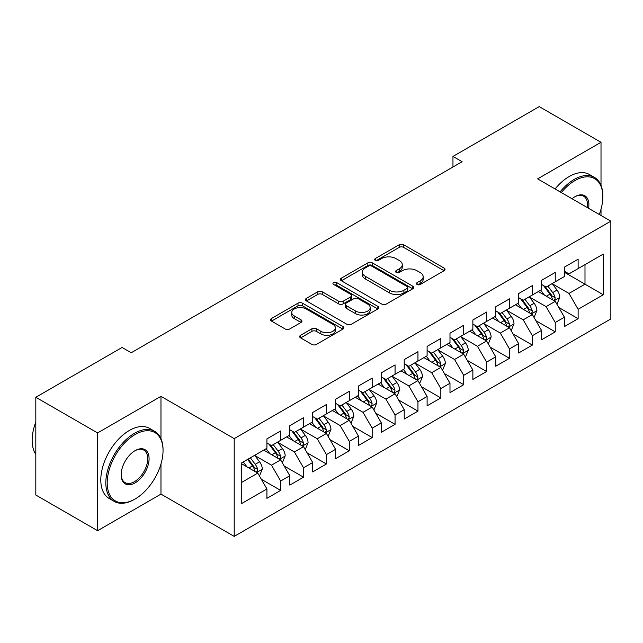 <?xml version="1.0" encoding="UTF-8"?>
<svg xmlns="http://www.w3.org/2000/svg" width="643" height="643" viewBox="0 0 643 643"><rect width="100%" height="100%" fill="white"/><g stroke="black" fill="none" stroke-linecap="round" stroke-linejoin="round"><path stroke-width="0.96" d="M417.098 284.479A2.226 1.286 0 0 0 420.241 284.479L444.112 270.703A3.175 1.833 0 0 0 445.036 269.409A3.175 1.833 0 0 0 444.112 268.107L403.675 244.766A3.175 1.833 0 0 0 399.19 244.766L375.319 258.542A2.226 1.286 0 0 0 374.668 259.45A2.226 1.286 0 0 0 375.319 260.359A2.226 1.286 0 0 0 378.47 260.359L381.556 258.574A10.167 5.867 0 0 1 395.927 258.574L399.295 260.519A10.167 5.867 0 0 1 402.277 264.675A10.167 5.867 0 0 1 399.295 268.822L396.209 270.607A2.226 1.286 0 0 0 395.558 271.515A2.226 1.286 0 0 0 396.209 272.423A2.226 1.286 0 0 0 399.351 272.423L402.446 270.639A10.167 5.867 0 0 1 416.817 270.639L420.184 272.584A10.167 5.867 0 0 1 423.166 276.731A10.167 5.867 0 0 1 420.184 280.878L417.098 282.663A2.226 1.286 0 0 0 416.447 283.571A2.226 1.286 0 0 0 417.098 284.479L417.098 282.663M300.586 335.284A3.175 1.833 0 0 0 299.654 336.578A3.175 1.833 0 0 0 300.586 337.872L311.927 344.423A3.175 1.833 0 0 0 316.42 344.423L342.92 329.12A3.175 1.833 0 0 0 343.852 327.826A3.175 1.833 0 0 0 342.92 326.531L302.491 303.183A3.175 1.833 0 0 0 297.998 303.183L271.499 318.486A3.175 1.833 0 0 0 270.566 319.788A3.175 1.833 0 0 0 271.499 321.082L285.195 328.991A3.175 1.833 0 0 0 289.688 328.991L301.037 322.44A3.175 1.833 0 0 0 301.961 321.146A3.175 1.833 0 0 0 301.037 319.852L294.237 315.93A8.496 4.903 0 0 1 291.753 312.458A8.496 4.903 0 0 1 296.994 307.925A8.496 4.903 0 0 1 306.253 308.986L332.873 324.353A8.496 4.903 0 0 1 335.357 327.826A8.496 4.903 0 0 1 330.116 332.359A8.496 4.903 0 0 1 320.857 331.29L316.42 328.734A3.175 1.833 0 0 0 311.927 328.734L300.586 335.284L300.586 337.872M160.975 438.727L160.975 396.337L97.591 432.932L35.815 397.261L122.082 347.461L131.228 352.742L462.116 161.714L452.961 156.426L452.961 166.995M160.975 396.337L234.205 438.614L610.85 221.16L610.85 318.928L234.205 536.383L234.205 438.614M601.012 185.361L601.012 142.288L537.628 178.883L610.85 221.16M601.012 142.288L539.228 106.617L452.961 156.426M381.781 304.091A3.175 1.833 0 0 0 386.274 304.091L412.774 288.795A3.175 1.833 0 0 0 413.706 287.493A3.175 1.833 0 0 0 412.774 286.199L372.345 262.858A3.175 1.833 0 0 0 367.852 262.858L341.353 278.162A3.175 1.833 0 0 0 340.42 279.456A3.175 1.833 0 0 0 341.353 280.75L381.781 304.091M334.489 284.962A2.226 1.286 0 0 1 336.747 285.275L336.747 282.631L377.851 306.365A3.175 1.833 0 0 1 378.775 307.659A3.175 1.833 0 0 1 377.851 308.953L351.343 324.257A3.175 1.833 0 0 1 346.85 324.257L306.422 300.916L306.422 298.32A3.175 1.833 0 0 0 305.489 299.622A3.175 1.833 0 0 0 306.422 300.916M306.422 298.32L317.763 291.777A3.175 1.833 0 0 1 322.256 291.777L338.652 301.237A3.175 1.833 0 0 0 343.145 301.237L350.668 296.897A3.175 1.833 0 0 0 351.6 295.603A3.175 1.833 0 0 0 350.668 294.301L333.604 284.447A2.226 1.286 0 0 1 332.953 283.539A2.226 1.286 0 0 1 334.32 282.357A2.226 1.286 0 0 1 336.747 282.631M564.401 272.286L584.993 284.182L584.993 264.627L603.295 254.057L578.129 268.589L578.129 259.209L564.401 267.134L564.401 276.514L555.247 281.803L555.247 272.423L541.519 280.348L541.519 289.728L532.364 295.008L532.364 285.629L518.636 293.562L518.636 302.941L509.481 308.222L509.481 298.842L495.753 306.767L495.753 316.147L486.598 321.436L486.598 312.056L472.87 319.981L472.87 329.361L463.716 334.641L463.716 325.262L449.987 333.195L449.987 342.574L440.833 347.855L440.833 338.475L427.105 346.4L427.105 355.78L417.95 361.069L417.95 351.689L404.222 359.614L404.222 368.994L395.067 374.274L395.067 364.894L381.339 372.827L381.339 382.207L372.184 387.488L372.184 378.108L358.456 386.033L358.456 395.413L349.302 400.702L349.302 391.322L335.574 399.247L335.574 408.626L326.419 413.915L326.419 404.535L312.691 412.46L312.691 421.84L303.536 427.121L303.536 417.741L289.808 425.666L289.808 435.046L280.653 440.334L280.653 430.955L266.925 438.88L266.925 448.259L241.752 462.791L241.752 503.485L266.925 488.953L257.771 473.095L241.752 463.852M603.295 254.057L603.295 294.751L578.129 309.283L568.975 293.425L552.385 283.844M558.791 307.499L578.129 318.663L578.129 309.283M578.129 318.663L564.401 326.588L564.401 317.208L555.247 322.489L546.092 306.639L529.502 297.058M535.908 320.704L555.247 331.868L555.247 322.489M555.247 331.868L541.519 339.801L541.519 330.422L532.364 335.702L523.209 319.852L506.62 310.272M513.026 333.918L532.364 345.082L532.364 335.702M532.364 345.082L518.636 353.007L518.636 343.627L509.481 348.916L500.326 333.058L483.737 323.485M490.143 347.132L509.481 358.296L509.481 348.916M509.481 358.296L495.753 366.221L495.753 356.841L486.598 362.122L477.444 346.272L460.854 336.691M467.26 360.345L486.598 371.501L486.598 362.122M486.598 371.501L472.87 379.434L472.87 370.055L463.716 375.335L454.561 359.485L437.971 349.905M444.377 373.551L463.716 384.715L463.716 375.335M463.716 384.715L449.987 392.64L449.987 383.26L440.833 388.549L431.678 372.691L415.089 363.118M421.495 386.764L440.833 397.929L440.833 388.549M440.833 397.929L427.105 405.854L427.105 396.474L417.95 401.754L408.795 385.904L392.206 376.324M398.612 399.978L417.95 411.134L417.95 401.754M417.95 411.134L404.222 419.067L404.222 409.687L395.067 414.968L385.913 399.118L369.323 389.537M375.729 413.184L395.067 424.348L395.067 414.968M395.067 424.348L381.339 432.273L381.339 422.893L372.184 428.182L363.03 412.324L346.44 402.751M352.846 426.397L372.184 437.561L372.184 428.182M372.184 437.561L358.456 445.486L358.456 436.107L349.302 441.387L340.147 425.537L323.558 415.957M329.963 439.611L349.302 450.775L349.302 441.387M349.302 450.775L335.574 458.7L335.574 449.32L326.419 454.601L317.264 438.751L300.675 429.17M307.081 452.817L326.419 463.981L326.419 454.601M326.419 463.981L312.691 471.906L312.691 462.526L303.536 467.815L294.381 451.957L277.792 442.384M284.198 466.03L303.536 477.194L303.536 467.815M303.536 477.194L289.808 485.119L289.808 475.74L280.653 481.028L271.499 465.17L254.909 455.59M261.315 479.244L280.653 490.408L280.653 481.028M280.653 490.408L266.925 498.333L266.925 488.953M266.925 442.979L271.499 445.615L280.653 440.334M241.752 482.346L257.771 473.095M289.808 429.765L294.381 432.409L303.536 427.121M271.499 465.17L280.653 459.89L263.718 450.108M289.808 475.74L280.653 459.89M312.691 416.551L317.264 419.196L326.419 413.915M294.381 451.957L303.536 446.676L286.601 436.902M312.691 462.526L303.536 446.676M335.574 403.346L340.147 405.982L349.302 400.702M317.264 438.751L326.419 433.462L309.484 423.689M335.574 449.32L326.419 433.462M358.456 390.132L363.03 392.777L372.184 387.488M340.147 425.537L349.302 420.257L332.367 410.475M358.456 436.107L349.302 420.257M381.339 376.919L385.913 379.563L395.067 374.274M363.03 412.324L372.184 407.043L355.249 397.27M381.339 422.893L372.184 407.043M404.222 363.713L408.795 366.349L417.95 361.069M385.913 399.118L395.067 393.829L378.132 384.056M404.222 409.687L395.067 393.829M427.105 350.499L431.678 353.144L440.833 347.855M408.795 385.904L417.95 380.624L401.015 370.842M427.105 396.474L417.95 380.624M449.987 337.286L454.561 339.93L463.716 334.641M431.678 372.691L440.833 367.41L423.898 357.629M449.987 383.26L440.833 367.41M472.87 324.08L477.444 326.716L486.598 321.436M454.561 359.485L463.716 354.197L446.781 344.423M472.87 370.055L463.716 354.197M495.753 310.866L500.326 313.511L509.481 308.222M477.444 346.272L486.598 340.983L469.663 331.209M495.753 356.841L486.598 340.983M518.636 297.653L523.209 300.297L532.364 295.008M500.326 333.058L509.481 327.777L492.546 317.996M518.636 343.627L509.481 327.777M541.519 284.439L546.092 287.083L555.247 281.803M523.209 319.852L532.364 314.564L515.429 304.79M541.519 330.422L532.364 314.564M564.401 271.233L568.975 273.87L578.129 268.589M546.092 306.639L555.247 301.35L538.312 291.576M564.401 317.208L555.247 301.35M35.815 397.261L35.815 495.03L97.591 530.7L160.975 494.105L234.205 536.383M97.591 432.932L97.591 530.7M601.012 215.477L601.012 209.256M568.975 293.425L584.993 284.182L603.295 294.751M160.975 494.105L160.975 463.981M417.99 284.793L420.184 283.523A10.167 5.867 0 0 0 423.166 279.375L423.166 276.731M402.277 264.675L402.277 267.311A10.167 5.867 0 0 1 399.295 271.467L397.101 272.736M444.064 270.727L403.675 247.41A3.175 1.833 0 0 0 399.19 247.41L376.211 260.672M412.734 288.82L372.345 265.503A3.175 1.833 0 0 0 367.852 265.503L341.393 280.774M407.164 288.402A2.226 1.286 0 0 0 407.815 287.493A2.226 1.286 0 0 0 407.164 286.585L371.67 266.098A2.226 1.286 0 0 0 368.527 266.098L365.272 267.978A10.167 5.867 0 0 0 362.29 272.126A10.167 5.867 0 0 0 365.272 276.281L389.529 290.282A10.167 5.867 0 0 0 403.9 290.282L407.164 288.402L407.164 291.046A2.226 1.286 0 0 0 407.815 290.138L407.815 287.493M362.29 272.126L362.29 274.77A10.167 5.867 0 0 0 365.272 278.917L365.272 276.281M407.164 291.046L403.9 292.927A10.167 5.867 0 0 1 389.529 292.927L365.272 278.917M306.462 300.94L317.763 294.414L317.763 291.777M351.6 295.603L351.6 298.239A3.175 1.833 0 0 1 350.668 299.542L343.145 303.882A3.175 1.833 0 0 1 338.652 303.882L322.256 294.414A3.175 1.833 0 0 0 317.763 294.414M336.747 285.275L377.803 308.978M355.667 311.067A8.496 4.903 0 0 0 364.927 312.128A8.496 4.903 0 0 0 370.175 307.595A8.496 4.903 0 0 0 367.683 304.123L358.312 298.714A3.175 1.833 0 0 0 353.819 298.714L346.288 303.054A3.175 1.833 0 0 0 345.363 304.356A3.175 1.833 0 0 0 346.288 305.65L355.667 311.067L355.667 313.704A8.496 4.903 0 0 0 364.927 314.773A8.496 4.903 0 0 0 370.175 310.239L370.175 307.595M345.363 304.356L345.363 306.992A3.175 1.833 0 0 0 346.288 308.294L346.288 305.65M355.667 313.704L346.288 308.294M335.357 327.826L335.357 330.47A8.496 4.903 0 0 1 330.116 335.003A8.496 4.903 0 0 1 320.857 333.934L316.42 331.378A3.175 1.833 0 0 0 311.927 331.378L300.627 337.896M291.753 312.458L291.753 315.102A8.496 4.903 0 0 0 294.237 318.566L294.237 315.93M300.988 322.464L294.237 318.566M342.88 329.144L302.491 305.827A3.175 1.833 0 0 0 297.998 305.827L271.539 321.106M556.942 304.284L559.772 297.363A8.576 4.951 -120 0 0 557.039 290.057L552.176 283.571M544.428 295.113L540.739 290.178M539.011 291.978L538.585 291.416M553.631 300.418L554.957 299.228L555.142 297.725A8.576 4.951 -120 0 0 552.691 292.573L547.828 286.079M545.055 286.489L551.059 294.502A4.372 2.524 60 0 1 551.855 295.828L555.142 297.725M543.544 285.613L549.942 294.156A8.576 4.951 60 0 1 552.401 299.316L552.57 299.807M534.06 317.497L536.889 310.577A8.576 4.951 -120 0 0 534.156 303.271L529.293 296.785M521.545 308.319L517.856 303.392M516.128 305.192L515.702 304.629M530.748 313.631L532.074 312.434L532.259 310.939A8.576 4.951 -120 0 0 529.808 305.779L524.945 299.292M522.172 299.694L528.176 307.716A4.372 2.524 60 0 1 528.972 309.042L532.259 310.939M520.661 298.826L527.059 307.37A8.576 4.951 60 0 1 529.519 312.522L529.687 313.02M511.177 330.711L514.006 323.783A8.576 4.951 -120 0 0 511.273 316.485L506.411 309.99M498.663 321.532L494.973 316.597M493.245 318.398L492.819 317.843M507.866 326.845L509.192 325.647L509.377 324.152A8.576 4.951 -120 0 0 506.925 318.992L502.062 312.506M499.29 312.908L505.294 320.921A4.372 2.524 60 0 1 506.089 322.247L509.377 324.152M497.778 312.04L504.176 320.576A8.576 4.951 60 0 1 506.636 325.736L506.805 326.234M599.292 214.489A39.48 22.794 120 0 0 602.845 196.718A39.48 22.794 120 0 0 574.922 180.603A39.48 22.794 120 0 0 561.307 192.554M560.117 191.871A40.453 23.357 -60 0 1 574.239 179.413A40.453 23.357 -60 0 1 594.462 177.412A40.453 23.357 -60 0 1 602.845 195.93L602.845 196.718M572.029 198.743A19.74 11.397 -60 0 1 574.922 196.718L574.922 196.718A19.74 11.397 -60 0 1 588.578 208.3M587.308 207.568A18.768 10.835 120 0 0 583.619 196.187A18.768 10.835 120 0 0 574.577 196.927M555.086 188.962A40.453 23.357 -60 0 1 569.208 176.503A40.453 23.357 -60 0 1 589.43 174.502L594.462 177.412M135.118 434.523A39.48 22.794 120 0 0 107.204 482.877A39.48 22.794 120 0 0 135.118 498.992L134.435 499.386A40.453 23.357 -60 0 1 114.213 501.395A40.453 23.357 -60 0 1 108.008 468.98A40.453 23.357 -60 0 1 134.435 433.334A40.453 23.357 -60 0 1 154.658 431.324A40.453 23.357 -60 0 1 163.041 449.843L163.041 450.639A39.48 22.794 120 0 0 135.118 434.523M135.118 450.639L135.118 450.639A19.74 11.397 -60 0 1 149.08 458.7A19.74 11.397 -60 0 1 135.118 482.877A19.74 11.397 -60 0 1 121.165 474.815A19.74 11.397 -60 0 1 135.118 450.639L135.118 450.639M121.165 474.413A18.768 10.835 120 0 0 125.047 482.612A18.768 10.835 120 0 0 134.435 481.687A18.768 10.835 120 0 0 146.7 465.146A18.768 10.835 120 0 0 143.823 450.108A18.768 10.835 120 0 0 134.773 450.847M35.815 454.384A40.453 23.357 -60 0 1 35.815 422.049M114.213 501.395L109.173 498.486A40.453 23.357 -60 0 1 102.976 466.071A40.453 23.357 -60 0 1 129.404 430.424A40.453 23.357 -60 0 1 149.626 428.423L154.658 431.324M134.435 499.386L135.118 498.992A39.48 22.794 120 0 0 163.041 450.639M488.294 343.917L491.123 336.996A8.576 4.951 -120 0 0 488.391 329.69L483.528 323.204M475.78 334.746L472.091 329.811M470.363 331.611L469.937 331.049M484.983 340.051L486.309 338.861L486.502 337.358A8.576 4.951 -120 0 0 484.042 332.206L479.18 325.712M476.407 326.122L482.411 334.135A4.372 2.524 60 0 1 483.206 335.461L486.502 337.358M474.896 325.245L481.294 333.789A8.576 4.951 60 0 1 483.753 338.949L483.922 339.448M465.411 357.13L468.249 350.21A8.576 4.951 -120 0 0 465.508 342.904L460.645 336.418M452.897 347.951L449.208 343.024M447.48 344.825L447.054 344.262M462.1 353.264L463.426 352.067L463.619 350.572A8.576 4.951 -120 0 0 461.16 345.412L456.297 338.925M453.524 339.327L459.528 347.349A4.372 2.524 60 0 1 460.324 348.675L463.619 350.572M452.013 338.459L458.411 347.003A8.576 4.951 60 0 1 460.87 352.155L461.039 352.653M442.529 370.344L445.366 363.416A8.576 4.951 -120 0 0 442.625 356.118L437.762 349.623M430.022 361.165L426.325 356.23M424.597 358.03L424.171 357.476M439.217 366.478L440.543 365.28L440.736 363.785A8.576 4.951 -120 0 0 438.277 358.625L433.414 352.139M430.641 352.541L436.645 360.554A4.372 2.524 60 0 1 437.441 361.88L440.736 363.785M429.13 351.673L435.536 360.209A8.576 4.951 60 0 1 437.987 365.369L438.156 365.867M419.646 383.549L422.483 376.629A8.576 4.951 -120 0 0 419.742 369.331L414.88 362.837M407.14 374.379L403.442 369.444M401.714 371.244L401.296 370.681M416.334 379.683L417.661 378.494L417.854 376.999A8.576 4.951 -120 0 0 415.394 371.839L410.531 365.345M407.758 365.754L413.762 373.768A4.372 2.524 60 0 1 414.558 375.094L417.854 376.999M406.255 364.878L412.653 373.422A8.576 4.951 60 0 1 415.105 378.582L415.282 379.081M396.763 396.763L399.6 389.843A8.576 4.951 -120 0 0 396.86 382.537L391.997 376.051M384.257 387.584L380.56 382.657M378.831 384.458L378.414 383.895M393.452 392.897L394.778 391.7L394.971 390.205A8.576 4.951 -120 0 0 392.511 385.053L387.649 378.558M384.876 378.96L390.88 386.982A4.372 2.524 60 0 1 391.675 388.308L394.971 390.205M383.373 378.092L389.771 386.636A8.576 4.951 60 0 1 392.222 391.788L392.399 392.286M373.88 409.977L376.718 403.048A8.576 4.951 -120 0 0 373.977 395.75L369.114 389.264M361.374 400.798L357.677 395.863M355.949 397.671L355.531 397.109M370.569 406.111L371.895 404.913L372.088 403.418A8.576 4.951 -120 0 0 369.629 398.258L364.766 391.772M361.993 392.174L367.997 400.187A4.372 2.524 60 0 1 368.793 401.513L372.088 403.418M360.49 391.306L366.888 399.842A8.576 4.951 60 0 1 369.339 405.002L369.516 405.5M350.998 423.182L353.835 416.262A8.576 4.951 -120 0 0 351.094 408.964L346.231 402.47M338.491 414.012L334.794 409.077M333.066 410.877L332.648 410.314M347.686 419.316L349.012 418.127L349.205 416.632A8.576 4.951 -120 0 0 346.746 411.472L341.883 404.986M339.11 405.387L345.114 413.401A4.372 2.524 60 0 1 345.91 414.727L349.205 416.632M337.607 404.519L344.005 413.055A8.576 4.951 60 0 1 346.456 418.215L346.633 418.714M328.115 436.396L330.952 429.476A8.576 4.951 -120 0 0 328.211 422.17L323.349 415.683M315.609 427.217L311.911 422.29M310.183 424.091L309.765 423.528M324.803 432.53L326.13 431.332L326.322 429.837A8.576 4.951 -120 0 0 323.863 424.685L319 418.191M316.227 418.601L322.231 426.614A4.372 2.524 60 0 1 323.027 427.941L326.322 429.837M314.724 417.725L321.122 426.269A8.576 4.951 60 0 1 323.574 431.429L323.75 431.919M305.232 449.61L308.069 442.681A8.576 4.951 -120 0 0 305.329 435.383L300.466 428.897M292.726 440.431L289.029 435.496M287.3 437.304L286.882 436.742M301.921 445.744L303.247 444.546L303.44 443.051A8.576 4.951 -120 0 0 300.98 437.891L296.126 431.405M293.345 431.807L299.349 439.82A4.372 2.524 60 0 1 300.144 441.146L303.44 443.051M291.842 430.939L298.239 439.474A8.576 4.951 60 0 1 300.691 444.635L300.868 445.133M282.349 462.823L285.187 455.895A8.576 4.951 -120 0 0 282.446 448.597L277.583 442.103M269.843 453.645L266.146 448.71M264.418 450.51L264 449.947M279.038 458.957L280.364 457.76L280.557 456.265A8.576 4.951 -120 0 0 278.097 451.105L273.243 444.618M270.462 445.02L276.466 453.034A4.372 2.524 60 0 1 277.262 454.36L280.557 456.265M268.959 444.152L275.357 452.688A8.576 4.951 60 0 1 277.808 457.848L277.985 458.346M259.467 476.029L262.304 469.109A8.576 4.951 -120 0 0 259.563 461.803L254.7 455.316M246.96 466.858L243.263 461.923M256.155 472.163L257.481 470.973L257.674 469.47A8.576 4.951 -120 0 0 255.215 464.318L250.36 457.824M248.206 459.07L253.583 466.247A4.372 2.524 60 0 1 254.379 467.574L257.674 469.47M247.611 459.415L252.474 465.902A8.576 4.951 60 0 1 254.925 471.062L255.102 471.552M420.184 283.523L420.184 280.878M396.209 272.423L396.209 270.607M399.295 271.467L399.295 268.822M375.319 260.359L375.319 258.542M399.19 247.41L399.19 244.766M403.675 247.41L403.675 244.766M444.112 270.703L444.112 268.107M341.353 280.75L341.353 278.162M367.852 265.503L367.852 262.858M372.345 265.503L372.345 262.858M412.774 288.795L412.774 286.199M389.529 292.927L389.529 290.282M403.9 292.927L403.9 290.282M322.256 294.414L322.256 291.777M338.652 303.882L338.652 301.237M343.145 303.882L343.145 301.237M350.668 299.542L350.668 296.897M377.851 308.953L377.851 306.365M311.927 331.378L311.927 328.734M316.42 331.378L316.42 328.734M320.857 333.934L320.857 331.29M301.037 322.44L301.037 319.852M271.499 321.082L271.499 318.486M297.998 305.827L297.998 303.183M302.491 305.827L302.491 303.183M342.92 329.12L342.92 326.531M554.17 300.731L559.715 297.532M552.691 292.573L557.039 290.057M546.365 296.222L549.942 294.156M531.287 313.945L536.833 310.738M529.808 305.779L534.156 303.271M523.482 309.436L527.059 307.37M508.404 327.158L513.95 323.951M506.925 318.992L511.273 316.485M500.6 322.649L504.176 320.576M485.521 340.364L491.075 337.165M484.042 332.206L488.391 329.69M477.717 335.855L481.294 333.789M462.639 353.578L468.192 350.371M461.16 345.412L465.508 342.904M454.834 349.069L458.411 347.003M439.756 366.791L445.31 363.584M438.277 358.625L442.625 356.118M431.951 362.282L435.536 360.209M416.873 379.997L422.427 376.798M415.394 371.839L419.742 369.331M409.069 375.488L412.653 373.422M393.99 393.211L399.544 390.004M392.511 385.053L396.86 382.537M386.186 388.702L389.771 386.636M371.107 406.424L376.661 403.217M369.629 398.258L373.977 395.75M363.303 401.915L366.888 399.842M348.225 419.63L353.779 416.431M346.746 411.472L351.094 408.964M340.42 415.121L344.005 413.055M325.342 432.843L330.896 429.637M323.863 424.685L328.211 422.17M317.538 428.334L321.122 426.269M302.459 446.057L308.013 442.85M300.98 437.891L305.329 435.383M294.655 441.548L298.239 439.474M279.576 459.263L285.13 456.064M278.097 451.105L282.446 448.597M271.772 454.762L275.357 452.688M256.694 472.476L262.248 469.269M255.215 464.318L259.563 461.803M248.889 467.967L252.474 465.902"/></g></svg>
